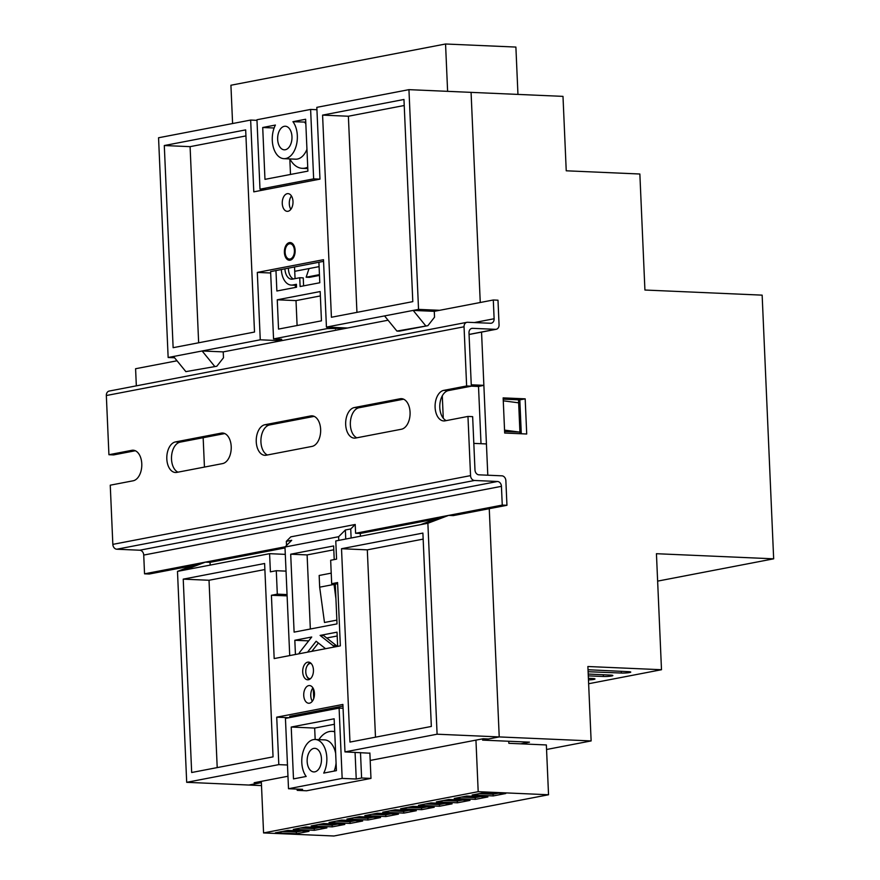 <?xml version="1.0" encoding="UTF-8"?>
<svg xmlns="http://www.w3.org/2000/svg" width="880" height="880" viewBox="0 0 880 880"><rect width="100%" height="100%" fill="white"/><g stroke="black" fill="none" stroke-linecap="round" stroke-linejoin="round"><path stroke-width="1.32" d="M289.377 242.616A8.855 5.368 -87.5 0 0 284.383 251.812A8.855 5.368 -87.5 0 0 289.377 260.26A8.855 5.368 -87.5 0 0 290.147 260.205A8.855 5.368 -87.5 0 0 295.141 251.009A8.855 5.368 -87.5 0 0 290.147 242.561A8.855 5.368 -87.5 0 0 289.377 242.616M287.243 193.688A8.855 5.368 -87.5 0 0 282.249 202.884A8.855 5.368 -87.5 0 0 287.243 211.332A8.855 5.368 -87.5 0 0 288.013 211.277A8.855 5.368 -87.5 0 0 293.007 202.081A8.855 5.368 -87.5 0 0 288.013 193.633A8.855 5.368 -87.5 0 0 287.243 193.688M290.851 209.319A8.855 5.368 92.5 0 1 291.434 195.954M307.692 662.167A8.855 5.368 -87.5 0 0 302.698 671.363A8.855 5.368 -87.5 0 0 307.692 679.8A8.855 5.368 -87.5 0 0 308.462 679.745A8.855 5.368 -87.5 0 0 313.456 670.56A8.855 5.368 -87.5 0 0 308.462 662.112A8.855 5.368 -87.5 0 0 307.692 662.167M308.715 685.608A8.855 5.368 -87.5 0 0 303.721 694.793A8.855 5.368 -87.5 0 0 308.715 703.241A8.855 5.368 -87.5 0 0 309.485 703.186A8.855 5.368 -87.5 0 0 314.479 694.001A8.855 5.368 -87.5 0 0 309.485 685.553A8.855 5.368 -87.5 0 0 308.715 685.608M312.323 701.228A8.855 5.368 92.5 0 1 312.906 687.874M588.632 683.727L661.496 669.724L656.436 553.707L773.663 558.822L762.146 295.141L644.919 290.026L639.859 174.009L566.236 170.797L562.991 96.371L471.075 92.367L480.26 302.5L471.075 92.367L408.947 89.65L316.833 107.349L319.968 179.135L253.792 191.851L250.657 120.065L158.554 137.764L168.146 357.5L173.514 356.477L185.867 371.635L216.832 366.234L185.867 371.635M473.825 443.388L486.431 443.938L487.795 475.211L481.547 332.101L483.868 385.341L471.262 384.791M478.511 386.463L483.868 385.341M287.958 776.248L254.166 782.738L259.556 782.98L259.501 781.715M259.556 782.98L248.82 785.037L186.692 782.32L278.806 764.621L287.474 765.006M331.221 573.144L319.165 575.465L319.671 587.18L324.489 622.479L336.864 620.103M294.734 271.315L309.034 268.565L306.141 277.211L309.419 277.354L319.473 275.418M203.159 437.712L204.446 467.082M285.01 547.932L210.045 562.342L210.166 565.103M442.288 395.846L443.267 418.209M322.586 115.115L331.419 317.262L412.797 301.631L403.964 99.473L322.586 115.115L348.381 116.237L356.939 312.356M245.674 129.888L164.296 145.53L173.129 347.688L254.507 332.046L245.674 129.888M439.648 310.31L418.539 309.386L326.436 327.085L323.488 259.699L257.312 272.415L260.26 339.801L173.514 356.477M418.539 309.386L408.947 89.65M388.069 320.221L223.223 351.89L223.487 357.753L216.832 366.234M223.223 351.89L202.125 350.977L214.489 366.135M478.148 386.441L471.317 386.144L468.996 332.86A4.719 3.718 -100.9 0 1 471.856 328.383A4.719 3.718 -100.9 0 1 472.538 328.328L495.517 329.34A4.719 3.718 79.1 0 0 496.199 329.285A4.719 3.718 79.1 0 0 499.059 324.808L497.992 300.201L493.295 299.992L434.28 311.333L434.533 317.196L427.889 325.677L399.267 331.177L396.924 331.078L384.56 315.92M427.889 325.677L396.924 331.078M434.28 311.333L413.182 310.42L425.535 325.578M518.518 399.817L519.992 433.708M174.581 357.786L168.146 357.5M286.033 571.131L276.287 570.713L270.391 571.846L269.588 553.674L184.635 570.009L205.359 562.133L198.198 563.508L177.485 571.384L186.692 782.32M369.875 753.203L344.982 751.905L437.096 734.206L499.224 736.923L489.258 508.684L499.224 736.923L488.488 738.98L483.098 738.749L370.194 760.441M292.369 716.452L289.663 716.331L342.98 706.09M276.287 570.713L277.31 594.143L271.414 595.287L274.175 658.57L340.351 645.854L337.59 582.56L331.683 583.704L330.66 560.263L336.567 559.13L335.775 540.958L427.878 523.259L448.602 515.394L441.441 516.769L420.728 524.634M506.946 505.285L505.868 480.678A4.719 3.718 79.1 0 0 501.908 475.827L478.94 474.826A4.719 3.718 -100.9 0 1 474.98 469.975L472.648 416.647L467.962 416.438L470.547 475.629A4.719 3.718 79.1 0 0 474.507 480.48L497.475 481.481A4.719 3.718 -100.9 0 1 501.435 486.332L502.26 505.087L506.946 505.285L453.288 515.603L448.602 515.394M437.096 734.206L427.878 523.259M210.045 562.342L205.359 562.133M344.982 751.905L342.903 704.44L276.727 717.167L278.806 764.621M184.635 570.009L177.485 571.384M191.675 772.508L273.053 756.866L264.616 563.497L183.227 579.139L191.675 772.508M431.343 726.451L422.895 533.082L341.517 548.724L349.965 742.082L431.343 726.451M250.657 120.065L256.982 120.34M404.228 105.501L348.381 116.237M423.159 539.11L367.312 549.846L375.485 737.187M367.312 549.846L341.517 548.724M245.938 135.916L190.091 146.652L198.649 342.782M190.091 146.652L164.296 145.53M264.869 569.536L209.022 580.261L217.206 767.602M209.022 580.261L183.227 579.139M281.358 340.725L260.26 339.801M326.436 327.085L347.534 328.009M269.588 553.674L285.296 554.367M287.111 595.859L271.414 595.287M289.102 717.706L276.727 717.167M331.683 583.704L337.645 583.957M287.056 594.572L277.31 594.143M270.611 271.612L323.565 261.349M270.666 272.998L257.312 272.415M319.088 266.629L309.034 268.565M504.603 431.464L519.926 432.135L504.548 430.111L503.272 400.807L518.65 402.831M335.929 598.697L333.949 583.803M333.982 584.43L319.671 587.18M306.141 277.211L319.44 274.648M482.537 738.859L482.592 740.113L529.485 742.159L520.784 743.831M521.29 433.763L519.816 399.872L503.195 399.146M478.511 386.375L481.008 443.707M661.496 669.724L587.884 666.512L591.129 740.927L499.224 736.923L482.592 740.113M261.371 782.628L248.82 785.037L261.503 785.587M591.129 740.927L546.557 749.496M504.68 433.037L526.713 434.005L525.184 398.838L503.14 397.881L504.68 433.037M773.663 558.822L657.635 581.119M588.016 669.735L628.43 671.66A5.907 0.671 -2.5 0 1 630.751 672.089A5.907 0.671 -2.5 0 1 627.484 672.837A5.907 0.671 -2.5 0 1 621.28 673.035L588.104 671.715M588.203 674.036L610.544 675.092A5.907 0.671 -2.5 0 1 612.865 675.521A5.907 0.671 -2.5 0 1 609.598 676.269A5.907 0.671 -2.5 0 1 603.394 676.467L588.291 675.873M588.401 678.326L592.658 678.535A5.907 0.671 -2.5 0 1 594.979 678.964A5.907 0.671 -2.5 0 1 588.467 679.91M519.816 399.872L525.184 398.838M603.394 676.467L603.317 674.751M621.28 673.035L621.203 671.319M311.113 663.432A7.678 4.653 -87.5 0 0 310.09 663.443A7.678 4.653 -87.5 0 0 307.098 665.951A7.678 4.653 -87.5 0 0 306.658 675.862A7.678 4.653 -87.5 0 0 310.442 678.722M313.797 748.407A11.803 7.161 -87.5 0 0 307.142 760.661A11.803 7.161 -87.5 0 0 313.797 771.925A11.803 7.161 -87.5 0 0 314.82 771.848A11.803 7.161 -87.5 0 0 321.486 759.594A11.803 7.161 -87.5 0 0 314.831 748.33A11.803 7.161 -87.5 0 0 313.797 748.407M338.789 540.386L338.635 536.712L284.977 547.03L289.718 655.578M292.347 715.825L292.402 717.068M334.224 559.581L333.63 545.952L290.697 554.202L294.107 632.126L337.029 623.887L335.28 583.858M325.545 648.692L316.14 641.256L307.538 652.157M334.147 647.042A5.907 3.575 -87.5 0 0 333.036 645.612L320.111 635.404L337.029 632.159L337.645 646.371M295.438 654.478L294.822 640.266L311.729 637.01L299.915 651.981A5.907 3.575 -87.5 0 0 298.936 653.807M323.719 773.091L336.413 770.649L334.147 718.795L291.225 727.045L293.491 778.899L306.185 776.457A20.658 12.529 92.5 0 1 302.698 753.192A20.658 12.529 92.5 0 1 315.216 739.486A20.658 12.529 92.5 0 1 325.93 751.465A20.658 12.529 92.5 0 1 323.719 773.091M338.635 536.712L345.356 529.991L345.752 539.044M355.069 752.345L356.235 779.02L342.166 778.404L288.508 788.722L285.439 718.41L339.097 708.092L342.166 778.404M343.079 708.268L339.097 708.092M337.205 646.448A5.907 3.575 -87.5 0 0 336.545 645.766L323.631 635.558L320.111 635.404M294.822 640.266L308.682 640.871M326.722 638L337.194 635.987M313.742 698.522L313.302 688.567M284.977 547.03L291.698 540.298L286.341 541.332L290.818 536.844L355.212 524.48L355.597 533.269L360.283 533.467L360.404 536.228M369.864 752.994L370.975 778.404L306.592 790.779L297.209 790.361L302.577 789.338L288.508 788.722M370.975 778.404L361.603 777.997L356.235 779.02M334.389 724.273L314.666 728.068L315.172 739.486M333.795 549.791L307.109 554.917L310.343 629.013M297.209 790.361L297.154 789.096M286.517 545.479L286.341 541.332M345.356 529.991L350.724 528.957L351.12 538.01M360.492 752.587L361.603 777.997M350.724 528.957L355.212 524.48M307.109 554.917L290.697 554.202M334.18 771.078A20.658 12.529 -87.5 0 0 336.083 762.938M335.665 753.445A20.658 12.529 -87.5 0 0 324.588 739.893L315.216 739.486M314.666 728.068L291.225 727.045M318.857 739.64A29.513 17.897 92.5 0 1 332.013 731.357A29.513 17.897 92.5 0 1 334.719 731.819M318.384 643.027L311.828 651.332M309.353 679.448A8.855 5.368 92.5 0 1 307.021 676.643L306.658 675.862M307.098 665.951L307.516 665.203A8.855 5.368 92.5 0 1 310.09 662.607M289.432 243.793A7.678 4.653 -87.5 0 0 286.429 246.301A7.678 4.653 -87.5 0 0 286 256.212A7.678 4.653 -87.5 0 0 290.092 259.028A7.678 4.653 -87.5 0 0 294.415 250.514A7.678 4.653 -87.5 0 0 289.432 243.793M289.85 260.249A8.855 5.368 92.5 0 1 286.352 256.993L286 256.212M286.429 246.301L286.858 245.553A8.855 5.368 92.5 0 1 290.312 242.66A8.855 5.368 92.5 0 1 290.62 242.616M285.318 149.743A11.803 7.161 -87.5 0 0 291.984 137.5A11.803 7.161 -87.5 0 0 285.329 126.236A11.803 7.161 -87.5 0 0 284.295 126.313A11.803 7.161 -87.5 0 0 277.64 138.556A11.803 7.161 -87.5 0 0 284.295 149.82A11.803 7.161 -87.5 0 0 285.318 149.743M303.6 285.868L303.248 277.893L299.739 277.739L292.578 279.114A11.803 7.161 92.5 0 1 291.555 279.191A11.803 7.161 92.5 0 1 284.911 268.774M288.409 268.103A11.803 7.161 -87.5 0 0 293.425 278.949M275.407 125.059L262.713 127.501L264.968 179.355L307.901 171.116L305.635 119.251L292.93 121.693A20.658 12.529 92.5 0 1 296.428 144.958A20.658 12.529 92.5 0 1 283.91 158.664A20.658 12.529 92.5 0 1 273.185 146.685A20.658 12.529 92.5 0 1 275.407 125.059M274.131 127.996L262.713 127.501M305.756 122.122L292.93 121.693M282.249 340.549L276.386 340.296L281.754 339.262L273.548 338.91L327.206 328.592L327.14 327.118M270.611 271.524L273.548 338.91M266.255 189.453L259.996 189.178L256.96 119.746L310.618 109.428L313.643 178.871L259.996 189.178M318.901 262.24L319.792 282.755L300.124 286.528L299.739 277.739M281.336 269.456A17.71 10.736 -87.5 0 0 291.302 285.087A17.71 10.736 -87.5 0 0 292.842 284.977L296.417 284.284L296.538 287.221L276.87 291.005L275.968 270.49M346.643 328.174L327.206 328.592M295.438 287.43L295.339 285.241M295.053 278.641L294.536 266.926M296.45 285.109L296.351 285.131A17.71 10.736 92.5 0 1 294.811 285.241L291.302 285.087M319.913 179.146L313.643 178.871M335.346 327.481L335.412 328.955M316.943 109.714L310.618 109.428M289.817 158.928L290.499 174.46M320.364 295.922L296.01 300.608L297.099 325.523M277.255 299.794L278.531 329.087L321.453 320.837L320.177 291.544L277.255 299.794L296.01 300.608M276.386 340.296L276.331 339.031M283.91 158.664L295.636 159.181A20.658 12.529 -87.5 0 0 306.944 149.281M305.844 124.003A20.658 12.529 -87.5 0 0 304.656 122.21M307.725 167.2A29.513 17.897 92.5 0 1 302.28 168.333A29.513 17.897 92.5 0 1 289.894 158.928M261.316 781.363L263.571 832.931L478.192 791.681L548.537 794.761L546.359 744.953L508.849 743.314L508.75 741.257M457.468 802.802L436.37 801.878L448.888 799.469L469.986 800.393L457.468 802.802L457.072 799.832M421.696 809.677L400.598 808.753L413.116 806.344L434.214 807.268L421.696 809.677L421.3 806.707M385.924 816.552L364.826 815.628L377.344 813.219L398.442 814.143L385.924 816.552L385.528 813.582M350.152 823.427L329.054 822.503L341.572 820.094L362.67 821.018L350.152 823.427L349.756 820.457M314.38 830.302L293.282 829.378L305.8 826.969L326.898 827.893L314.38 830.302L313.984 827.332M475.354 799.359L454.256 798.446L466.774 796.037L487.872 796.961L475.354 799.359L474.958 796.389M263.571 832.931L333.905 836L548.537 794.761M296.494 833.734L275.396 832.81L287.914 830.412L309.012 831.325L296.494 833.734L296.098 830.764M332.266 826.859L311.168 825.935L323.686 823.537L344.784 824.45L332.266 826.859L331.87 823.889M368.038 819.984L346.94 819.06L359.458 816.662L380.556 817.575L368.038 819.984L367.642 817.014M403.81 813.109L382.712 812.196L395.23 809.787L416.328 810.711L403.81 813.109L403.414 810.139M439.582 806.234L418.484 805.321L431.002 802.912L452.1 803.836L439.582 806.234L439.186 803.264M493.24 795.927L472.131 795.003L484.66 792.605L505.758 793.518L493.24 795.927L492.844 792.957M336.149 821.139L349.811 821.733L355.234 820.688M282.491 831.446L296.153 832.051L301.576 831.006M300.377 828.014L314.039 828.608L319.462 827.563M318.263 824.571L331.925 825.176L337.348 824.131M354.035 817.707L367.697 818.301L373.12 817.256M371.921 814.264L385.583 814.858L391.006 813.824M389.807 810.832L403.469 811.426L408.892 810.381M479.226 793.639L492.899 794.244L498.322 793.199M443.454 800.514L457.127 801.108L462.55 800.074M407.693 807.389L421.355 807.983L426.778 806.949M425.579 803.957L439.241 804.551L444.664 803.506M461.34 797.082L475.013 797.676L480.436 796.631M475.948 740.124L478.192 791.681M447.612 91.344L445.555 44L230.923 85.239L232.595 123.541M445.555 44L515.889 47.069L517.957 94.413M493.295 299.992L494.12 318.747A4.719 3.718 -100.9 0 1 491.26 323.224A4.719 3.718 -100.9 0 1 490.578 323.268L467.599 322.267A4.719 3.718 79.1 0 0 466.906 322.322L109.197 391.061A4.719 3.718 79.1 0 0 106.337 395.527L108.922 454.718L113.608 454.916L135.322 450.747M177.023 360.778L135.586 368.731L136.334 385.847M285.208 546.788L144.54 573.826L149.237 574.024L192.302 565.752M435.545 519.002L360.283 533.467M502.26 505.087L355.597 533.269M177.958 472.175A15.345 9.306 92.5 0 1 171.556 456.236A15.345 9.306 92.5 0 1 180.147 442.134L224.752 433.565M267.388 454.982A15.345 9.306 92.5 0 1 260.975 439.043A15.345 9.306 92.5 0 1 269.577 424.952L314.182 416.372M356.818 437.8A15.345 9.306 92.5 0 1 350.405 421.861A15.345 9.306 92.5 0 1 358.996 407.759L403.612 399.19M448.426 390.577L471.317 386.177L466.631 385.968L443.74 390.368L448.426 390.577A15.345 9.306 92.5 0 0 439.835 404.679A15.345 9.306 92.5 0 0 446.248 420.618M466.906 322.322A4.719 3.718 79.1 0 0 464.046 326.788L466.631 385.968M175.45 441.925L221.243 433.125A15.345 9.306 92.5 0 1 222.574 433.026A15.345 9.306 92.5 0 1 231.231 447.667A15.345 9.306 92.5 0 1 222.574 463.595L176.781 472.395A15.345 9.306 92.5 0 1 175.45 472.494A15.345 9.306 92.5 0 1 166.793 457.853A15.345 9.306 92.5 0 1 175.45 441.925L180.147 442.134M264.88 424.743L310.673 415.943A15.345 9.306 92.5 0 1 312.004 415.844A15.345 9.306 92.5 0 1 320.661 430.485A15.345 9.306 92.5 0 1 312.004 446.413L266.211 455.213A15.345 9.306 92.5 0 1 264.88 455.312A15.345 9.306 92.5 0 1 256.223 440.671A15.345 9.306 92.5 0 1 264.88 424.743L269.577 424.952M354.31 407.561L400.103 398.761A15.345 9.306 92.5 0 1 401.434 398.662A15.345 9.306 92.5 0 1 410.091 413.303A15.345 9.306 92.5 0 1 401.434 429.231L355.641 438.031A15.345 9.306 92.5 0 1 354.31 438.13A15.345 9.306 92.5 0 1 345.653 423.489A15.345 9.306 92.5 0 1 354.31 407.561L358.996 407.759M108.922 454.718L131.813 450.318A15.345 9.306 92.5 0 1 133.144 450.219A15.345 9.306 92.5 0 1 141.801 464.86A15.345 9.306 92.5 0 1 133.144 480.788L110.253 485.188L112.838 544.368A4.719 3.718 79.1 0 0 116.787 549.219L139.766 550.22A4.719 3.718 -100.9 0 1 143.726 555.071L144.54 573.826M467.962 416.438L445.071 420.838A15.345 9.306 92.5 0 1 443.74 420.937A15.345 9.306 92.5 0 1 435.083 406.296A15.345 9.306 92.5 0 1 443.74 390.368M336.545 645.766L333.036 645.612M296.351 285.131L292.842 284.977M472.538 328.328L471.196 328.592M495.517 329.34L469.062 334.422M494.12 318.747L474.276 322.564M464.046 326.788L106.337 395.527M470.547 475.629L112.838 544.368M474.507 480.48L116.787 549.219M497.475 481.481L139.766 550.22M501.435 486.332L143.726 555.071M400.103 398.761L402.754 398.871M310.673 415.943L313.324 416.064M221.243 433.125L223.894 433.246M131.813 450.318L134.475 450.428M334.708 731.467L332.013 731.357M307.791 168.575L302.28 168.333M496.199 329.285L469.062 334.499"/></g></svg>
